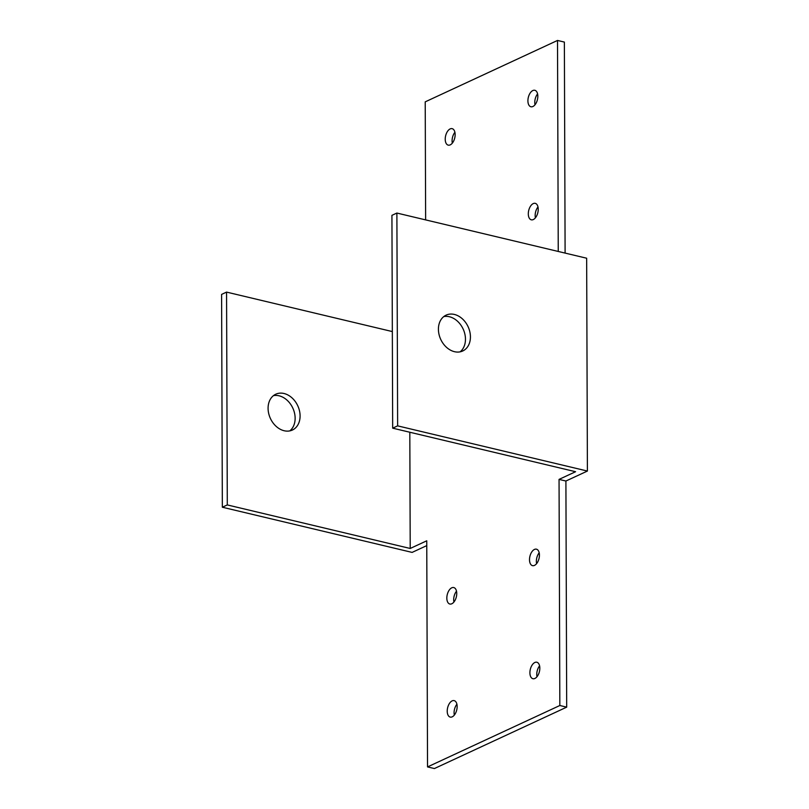 <?xml version="1.0" encoding="UTF-8"?>
<svg xmlns="http://www.w3.org/2000/svg" width="809" height="809" viewBox="0 0 809 809"><rect width="100%" height="100%" fill="white"/><g stroke="black" fill="none" stroke-linecap="round" stroke-linejoin="round"><path stroke-width="1.21" d="M566.694 707.147L565.906 481.021L587.405 471.05L397.634 425.868L392.668 428.163L575.583 471.718L559.049 479.393L559.838 705.509L566.694 707.147L434.403 768.55L427.536 766.922L426.748 540.796L410.214 548.472L409.809 432.249M410.214 548.472L227.299 504.927L226.56 292.1L392.335 331.569M268.082 408.312A19.75 15.078 -114.9 0 1 275.778 394.205A19.75 15.078 -114.9 0 1 297.763 405.774A19.75 15.078 -114.9 0 1 292.403 430.034A19.75 15.078 -114.9 0 1 276.273 426.464A19.75 15.078 -114.9 0 1 268.082 408.312M558.25 251.457L557.512 40.45L425.221 101.853L425.635 219.886M427.536 766.922L559.838 705.509M445.223 139.199A8.464 4.682 103.4 0 1 452.15 128.661A8.464 4.682 103.4 0 1 454.739 137.985A8.464 4.682 103.4 0 1 448.226 145.135A8.464 4.682 103.4 0 1 445.223 139.199M527.913 100.822A8.464 4.682 103.4 0 1 534.83 90.284A8.464 4.682 103.4 0 1 537.429 99.598A8.464 4.682 103.4 0 1 530.906 106.758A8.464 4.682 103.4 0 1 527.913 100.822M528.307 213.879A8.464 4.682 103.4 0 1 535.224 203.342A8.464 4.682 103.4 0 1 537.823 212.666A8.464 4.682 103.4 0 1 531.301 219.815A8.464 4.682 103.4 0 1 528.307 213.879M446.831 598.094A8.464 4.682 103.4 0 1 453.748 587.556A8.464 4.682 103.4 0 1 456.347 596.87A8.464 4.682 103.4 0 1 449.824 604.02A8.464 4.682 103.4 0 1 446.831 598.094M447.225 711.151A8.464 4.682 103.4 0 1 454.142 700.614A8.464 4.682 103.4 0 1 456.741 709.938A8.464 4.682 103.4 0 1 450.219 717.087A8.464 4.682 103.4 0 1 447.225 711.151M529.511 559.717A8.464 4.682 103.4 0 1 536.438 549.18A8.464 4.682 103.4 0 1 539.027 558.493A8.464 4.682 103.4 0 1 532.514 565.643A8.464 4.682 103.4 0 1 529.511 559.717M529.905 672.775A8.464 4.682 103.4 0 1 536.832 662.237A8.464 4.682 103.4 0 1 539.421 671.561A8.464 4.682 103.4 0 1 532.909 678.711A8.464 4.682 103.4 0 1 529.905 672.775M426.768 545.61L412.115 552.405L222.344 507.223L227.299 504.927M222.344 507.223L221.595 294.405L226.56 292.1M273.432 395.652A19.75 15.078 -114.9 0 1 292.807 408.08A19.75 15.078 -114.9 0 1 289.784 430.894M565.906 481.021L559.049 479.393M392.668 428.163L391.93 215.346L396.885 213.05L586.656 258.223L587.405 471.05M443.757 316.592A19.75 15.078 -114.9 0 1 463.132 329.02A19.75 15.078 -114.9 0 1 460.119 351.834M565.107 253.096L564.369 42.078L557.512 40.45M452.322 143.132A8.464 4.682 103.4 0 1 452.089 140.827A8.464 4.682 103.4 0 1 454.911 132.292M535.012 104.755A8.464 4.682 103.4 0 1 534.769 102.45A8.464 4.682 103.4 0 1 537.591 93.915M535.406 217.813A8.464 4.682 103.4 0 1 535.164 215.518A8.464 4.682 103.4 0 1 537.985 206.973M456.509 591.187A8.464 4.682 -76.6 0 0 453.687 599.722A8.464 4.682 -76.6 0 0 453.93 602.027M456.903 704.245A8.464 4.682 -76.6 0 0 454.082 712.79A8.464 4.682 -76.6 0 0 454.324 715.085M539.188 552.8A8.464 4.682 -76.6 0 0 536.367 561.345A8.464 4.682 -76.6 0 0 536.61 563.651M539.583 665.868A8.464 4.682 -76.6 0 0 536.761 674.403A8.464 4.682 -76.6 0 0 537.004 676.708M397.634 425.868L396.885 213.05M438.417 329.253A19.75 15.078 -114.9 0 1 446.103 315.146A19.75 15.078 -114.9 0 1 468.098 326.715A19.75 15.078 -114.9 0 1 462.738 350.985A19.75 15.078 -114.9 0 1 446.598 347.405A19.75 15.078 -114.9 0 1 438.417 329.253"/></g></svg>
